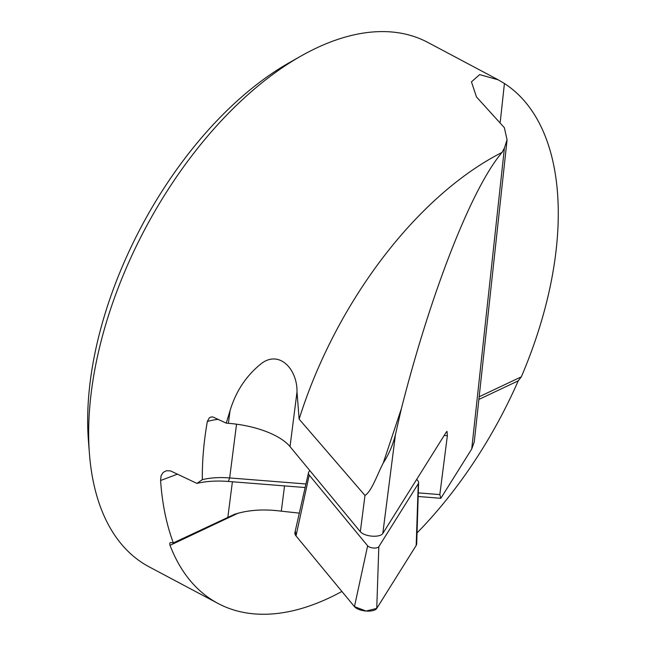 <?xml version="1.0" encoding="UTF-8"?>
<svg xmlns="http://www.w3.org/2000/svg" width="646" height="646" viewBox="0 0 646 646"><rect width="100%" height="100%" fill="white"/><g stroke="black" fill="none" stroke-linecap="round" stroke-linejoin="round"><path stroke-width="0.97" d="M341.895 591.445A296.942 162.162 -62 0 1 218.025 603.453A296.942 162.162 -62 0 1 170.027 545.337L169.696 543.649L170.334 542.495L173.338 542.915L234.538 514.289C248.266 509.928 263.851 508.887 281.309 511.172L299.324 513.134M479.171 396.749L521.33 376.836L518.237 380.849A296.942 162.162 -62 0 1 417.041 532.91M230.016 410.783L228.409 423.316L226.237 423.146L230.016 410.783C235.879 391.161 246.481 375.302 261.808 363.205C279.791 350.14 297.386 369.439 297.015 391.92L299.13 419.141A296.942 162.162 118 0 1 502.079 152.408L504.413 148.023L507.062 139.819L504.356 127.69L476.482 96.957L471.459 81.872L479.639 74.605L498.123 79.797L504.429 83.496A296.942 162.162 118 0 1 556.319 248.355A296.942 162.162 118 0 1 521.33 376.836M218.025 603.453L149.121 566.833A296.942 162.162 -62 0 1 89.447 453.855A296.942 162.162 -62 0 1 300.77 56.17A296.942 162.162 -62 0 1 427.797 42.402L498.139 79.773M173.338 542.915C166.45 524.463 162.194 503.662 160.588 480.503L161.056 475.844L163.115 472.42L166.45 470.724L170.552 470.91L196.917 483.41A54.934 22.998 -172.7 0 1 228.361 481.448L305.138 487.536L228.361 481.448A54.934 22.998 -172.7 0 0 196.917 483.41L202.319 479.663C202.15 460.873 203.813 441.493 207.326 421.515L209.296 417.857L210.976 417.001L212.881 416.953L226.237 423.146M299.13 419.141L364.974 495.458C371.733 491.267 377.232 474.592 383.223 463.069L401.392 408.619L395.449 434.588C392.913 444.916 388.835 454.404 383.223 463.069M502.079 152.408C472.048 187.445 431.245 291.265 401.392 408.619M228.409 423.316A62.355 26.106 -172.7 0 1 290.022 446.612L360.331 531.715A11.878 4.974 7.3 0 0 372.064 536.156A11.878 4.974 7.3 0 0 382.795 533.499L446.338 432.045L447.048 431.407L447.355 435.743L439.829 494.586L418.285 492.882M474.269 441.84L471.717 449.002L440.847 498.292L418.172 496.491L440.847 498.292L439.829 494.586M305.946 483.975L229.669 477.935A47.513 19.889 7.3 0 0 202.319 479.663M89.447 453.855L88.413 440.556A282.092 154.055 -62 0 1 289.174 62.751L300.77 56.17M308.489 472.767A11.806 4.942 -172.7 0 0 309.216 475.093L367.639 545.805A5.911 2.471 7.3 0 0 373.485 548.018A5.911 2.471 7.3 0 0 378.822 546.694L376.747 608.411A11.79 4.934 -172.7 0 1 366.096 611.043A11.79 4.934 -172.7 0 1 354.452 606.642L296.021 535.922A17.684 7.405 -172.7 0 1 294.939 532.441L308.489 472.767A11.806 4.942 -172.7 0 1 308.788 472.056L309.757 470.506M416.71 479.348L417.825 480.697A11.806 4.942 -172.7 0 1 418.608 482.627A11.806 4.942 -172.7 0 1 418.261 483.733L378.822 546.694M418.608 482.627L416.702 543.795A17.684 7.405 -172.7 0 1 416.177 545.45L376.747 608.411M416.29 542.059L416.177 545.45L376.747 608.411L366.096 611.043L354.452 606.642L296.021 535.922L295.384 531.383M281.309 511.172L284.539 485.905M518.237 380.849L478.88 399.438M237.938 513.255L170.027 545.337M227.893 516.97L232.399 481.771M160.588 480.503L177.682 474.075M207.326 421.515A47.513 19.889 -172.7 0 1 218.235 419.327M228.361 481.448L229.669 477.935L236.541 424.188M444.182 435.493L447.355 435.743M382.795 533.499L395.449 434.588M360.331 531.715L364.974 495.458M471.717 449.002L504.413 148.023M297.015 391.92L290.022 446.612M500.254 121.941L504.429 83.496M367.639 545.805L354.452 606.642M309.216 475.093L296.021 535.922M418.261 483.733L416.177 545.45M474.285 441.711L507.037 140.239"/></g></svg>
